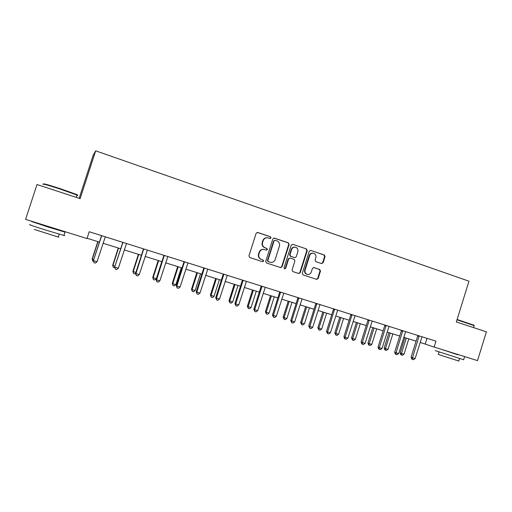 <?xml version="1.0" encoding="UTF-8"?>
<svg xmlns="http://www.w3.org/2000/svg" width="512" height="512" viewBox="0 0 512 512"><rect width="100%" height="100%" fill="white"/><g stroke="black" fill="none" stroke-linecap="round" stroke-linejoin="round"><path stroke-width="0.77" d="M271.027 237.926L270.464 236.768L257.722 232.461L256.122 233.306L248.934 255.872L249.747 257.523L262.547 261.696L263.661 261.101L263.098 259.955L261.453 259.411C259.2 258.413 258.342 256.659 258.88 254.157L259.475 252.282C260.333 250.163 261.856 249.21 264.045 249.421L266.349 250.131L267.347 249.504L266.784 248.358L265.139 247.808C262.893 246.797 262.042 245.037 262.573 242.534L263.174 240.666C264 238.592 265.485 237.638 267.622 237.805L270.054 238.547L271.027 237.926M269.92 238.515L270.656 237.888L270.099 236.736L257.248 232.397M262.438 261.664L263.302 261.024L262.746 259.878L261.453 259.411M266.189 250.086L266.982 249.453L266.419 248.301L265.139 247.808M321.594 263.571L323.117 262.733L325.056 256.589L324.301 254.989L310.624 250.374L309.261 251.258L302.291 273.318L303.059 274.918L316.73 279.379L318.144 278.502L320.486 271.072L319.731 269.478L313.818 267.526L312.429 268.403L311.258 272.102C310.541 273.882 309.28 274.662 307.475 274.451C305.453 273.76 304.659 272.301 305.101 270.08L309.683 255.565C310.374 253.843 311.584 253.062 313.331 253.21C315.437 253.862 316.269 255.334 315.834 257.626L315.072 260.038L315.827 261.645L321.594 263.571M456.333 321.971L486.4 331.827L477.51 360.621L434.131 347.059L435.955 341.178L89.216 231.744L87.008 238.56L25.6 219.366L36.998 184.518L80.122 198.65L95.68 150.822L468.966 281.197L456.333 321.971M289.146 244.461L288.365 242.829L274.426 238.112L272.838 238.95L265.722 261.363L266.522 262.995L280.653 267.603L282.093 266.714L289.146 244.461L287.968 242.784L273.965 238.048M292.762 244.314L306.477 248.954L307.245 250.573L300.262 272.653L298.835 273.536L292.838 271.584L292.064 269.971L294.906 260.979L294.131 259.36L290.061 258.022L288.653 258.912L285.683 268.294L284.672 268.915L284.038 267.757L291.2 245.152L292.762 244.314L306.477 248.954M95.68 150.822L93.197 155.168L79.149 198.336M420.134 342.413L434.131 347.059M87.098 238.272L99.386 242.112M103.034 243.251L120.582 248.742M124.262 249.894L141.414 255.258M145.133 256.416L161.894 261.658M165.645 262.829L182.035 267.955M185.811 269.139L201.837 274.15M205.638 275.341L221.312 280.237M225.146 281.44L240.467 286.227M244.326 287.437L259.309 292.122M263.194 293.338L277.856 297.92M281.76 299.142L296.096 303.622M300.026 304.851L314.054 309.242M318.003 310.477L331.725 314.765M335.699 316.006L349.126 320.205M353.114 321.453L366.253 325.562M370.259 326.816L383.117 330.835M387.142 332.096L399.725 336.032M403.763 337.293L416.083 341.146M427.014 338.355L425.254 344.013M267.219 237.76C265.101 237.619 263.629 238.573 262.81 240.621L263.174 240.666M264.781 247.757C262.534 246.746 261.683 244.992 262.221 242.49L262.81 240.621M263.859 249.389L263.686 249.363C261.498 249.158 259.981 250.106 259.123 252.218L259.475 252.282M261.094 259.341C258.848 258.336 257.99 256.589 258.528 254.093L259.123 252.218M280.429 267.533L281.709 266.63L288.749 244.416M275.181 240.294L274.074 240.883L267.827 260.538L268.39 261.683L270.554 262.362C272.768 262.611 274.31 261.664 275.181 259.52L279.43 246.118C279.968 243.635 279.123 241.888 276.902 240.87L275.181 240.294M274.957 240.25L274.074 240.883M270.554 262.362L268.019 261.606L267.462 260.461L273.696 240.838M298.592 273.466L299.846 272.557L306.816 250.515L306.054 248.902M290.061 258.022L288.256 258.835L285.286 268.205L285.683 268.294M284.467 268.845L285.286 268.205M297.856 251.661C298.298 249.338 297.446 247.846 295.29 247.194C293.53 247.046 292.307 247.84 291.616 249.562L289.984 254.714L290.765 256.339L294.835 257.677L296.23 256.794L297.856 251.661M295.046 247.162L294.88 247.142C293.126 246.995 291.898 247.782 291.213 249.504L291.616 249.562M294.835 257.677L290.362 256.269L289.581 254.65L291.213 249.504M313.152 253.184L312.89 253.146C311.155 252.998 309.939 253.779 309.254 255.501L309.683 255.565M307.475 274.451L307.046 274.355C305.024 273.664 304.237 272.211 304.678 269.99L309.254 255.501M316.461 279.296L317.702 278.4L320.038 270.982L319.283 269.389L313.606 267.507M321.536 263.552L322.669 262.656L324.602 256.525L323.853 254.925L310.803 250.419M97.792 241.613L92.16 258.982L93.722 259.597M97.984 241.677L92.314 259.168L92.723 261.094L92.16 258.982M93.645 261.376L92.723 261.094M101.491 236.333L93.434 260.493L101.542 235.635M97.043 261.741L95.392 263.104L94.016 262.688L93.594 260.691L97.043 261.741L105.293 236.819M101.286 236.25L101.338 235.571M94.016 262.688L93.434 260.493M43.955 184.134C42.701 183.245 48.282 184.813 60.698 188.826L76.358 194.387C77.818 195.014 77.926 195.2 76.691 194.944M76.909 195.462C78.093 195.712 78.131 195.59 77.03 195.091L60.57 189.216C49.478 185.555 40.48 183.04 43.418 184.403M63.955 235.245C65.088 235.674 65.069 235.738 63.891 235.45L47.11 230.477C35.424 226.854 26.509 223.821 30.573 224.87M57.542 229.459L64.979 232.102L48.224 227.059L31.667 221.53L39.398 223.789M58.336 236.883C59.149 237.197 59.13 237.254 58.278 237.056L34.291 229.44M57.491 229.626L39.341 223.962M457.107 319.469L473.965 325.216M474.195 325.658L457.005 319.802M463.654 359.757L435.149 350.586M458.003 354.714L442.502 349.741M458.816 361.069L438.298 354.445L439.04 352.064M457.965 354.842L442.515 349.683M118.259 248.013L112.691 265.242L114.982 266.08M118.541 248.102L112.928 265.453L113.299 267.354L112.691 265.242M114.842 267.558L113.299 267.354M138.387 254.31L132.877 271.398L135.872 272.448M138.758 254.426L133.203 271.635L133.542 273.51L132.877 271.398M135.61 273.267L134.829 273.901L133.542 273.51M122.758 243.04L114.694 266.97L122.81 242.349M118.342 268.224L116.685 269.568L115.334 269.158L114.95 267.194L118.342 268.224L126.496 243.514M122.464 242.925L122.515 242.253M115.334 269.158L114.694 266.97M143.661 249.632L143.277 249.485L135.59 273.331L135.942 273.581L143.712 248.947M139.27 274.598L137.613 275.923L136.282 275.52L135.942 273.581L139.27 274.598L147.341 250.093M143.277 249.485L143.328 248.826M136.282 275.52L135.59 273.331M158.189 260.499L152.736 277.459L153.146 277.715L156.314 278.682L161.798 261.626M158.637 260.64L153.146 277.715L153.446 279.565L152.736 277.459M156.314 278.682L154.714 279.949L153.446 279.565M177.67 266.592L172.275 283.418L172.762 283.699L175.878 284.646L181.306 267.731M178.202 266.758L172.762 283.699L173.03 285.523L172.275 283.418M175.878 284.646L174.272 285.901L173.03 285.523M196.838 272.589L191.494 289.274L192.064 289.581L195.13 290.515L200.499 273.728M197.44 272.774L192.064 289.581L192.294 291.379L191.494 289.274M195.13 290.515L193.523 291.75L192.294 291.379M164.211 256.109L163.738 255.936L156.134 279.59L156.576 279.866L164.262 255.43M159.846 280.864L158.189 282.176L156.877 281.779L156.576 279.866L159.846 280.864L167.827 256.557M163.738 255.936L163.789 255.283M156.877 281.779L156.134 279.59M184.416 262.483L183.853 262.285L176.333 285.741L176.858 286.042L184.467 261.805M180.077 287.021L178.413 288.314L177.126 287.923L176.858 286.042L180.077 287.021L187.968 262.912M183.853 262.285L183.904 261.632M177.126 287.923L176.333 285.741M204.282 268.742L203.635 268.518L196.192 291.789L196.806 292.115L204.333 268.077M199.968 293.075L198.304 294.355L197.037 293.971L196.806 292.115L199.968 293.075L207.776 269.165M203.635 268.518L203.686 267.872M197.037 293.971L196.192 291.789M215.699 278.483L210.406 295.046L211.053 295.373L214.067 296.288L219.386 279.635M216.378 278.694L211.053 295.373L211.251 297.146L210.406 295.046M214.067 296.288L212.461 297.517L211.251 297.146M223.814 274.906L223.091 274.656L215.731 297.734L216.422 298.086L223.866 274.24M219.533 299.034L217.862 300.294L216.614 299.917L216.422 298.086L219.533 299.034L227.258 275.315M223.091 274.656L223.142 274.016M216.614 299.917L215.731 297.734M234.259 284.288L229.024 300.723L229.741 301.069L232.71 301.971L237.971 285.446M235.014 284.525L229.741 301.069L229.914 302.822L229.024 300.723M232.71 301.971L231.098 303.181L229.914 302.822M243.027 280.96L242.227 280.691L234.944 303.584L235.712 303.955L243.078 280.307M238.771 304.89L237.101 306.138L235.878 305.766L235.712 303.955L238.771 304.89L246.413 281.357M242.227 280.691L242.285 280.058M235.878 305.766L234.944 303.584M252.531 290.003L247.347 306.31L248.134 306.675L251.059 307.565L256.269 291.168M253.357 290.259L248.134 306.675L248.275 308.41L247.347 306.31M251.059 307.565L249.44 308.762L248.275 308.41M261.933 286.925L261.056 286.624L253.843 309.344L254.688 309.734L261.984 286.272M257.702 310.65L256.026 311.885L254.822 311.52L254.688 309.734L257.702 310.65L265.261 287.309M261.056 286.624L261.107 285.997M254.822 311.52L253.843 309.344M270.515 295.629L265.382 311.808L266.24 312.198L269.12 313.075L274.272 296.8M271.405 295.904L266.24 312.198L266.349 313.907L265.382 311.808M269.12 313.075L267.501 314.253L266.349 313.907M280.525 292.787L279.578 292.467L272.442 315.002L273.357 315.418L280.576 292.141M276.32 316.32L274.643 317.542L273.459 317.178L273.357 315.418L276.32 316.32L283.808 293.158M279.578 292.467L279.635 291.846M273.459 317.178L272.442 315.002M288.224 301.165L283.142 317.222L284.064 317.632L286.899 318.496L292.006 302.342M289.184 301.459L284.064 317.632L284.147 319.322L283.142 317.222M286.899 318.496L285.28 319.661L284.147 319.322M298.822 298.554L297.805 298.214L290.739 320.576L291.725 321.011L298.874 297.914M294.643 321.901L292.966 323.104L291.802 322.752L291.725 321.011L294.643 321.901L302.048 298.918M297.805 298.214L297.862 297.594M291.802 322.752L290.739 320.576M305.664 306.618L300.627 322.56L301.619 322.982L304.403 323.834L309.459 307.802M306.682 306.931L301.619 322.982L301.67 324.646L300.627 322.56M304.403 323.834L302.784 324.986L301.67 324.646M316.826 304.23L315.744 303.872L308.749 326.061L309.805 326.515L316.883 303.597M312.672 327.386L310.995 328.576L309.85 328.23L309.805 326.515L312.672 327.386L320.006 304.582M315.744 303.872L315.802 303.258M309.85 328.23L308.749 326.061M322.835 311.987L317.85 327.808L318.899 328.25L321.645 329.088L326.65 313.178M323.91 312.32L318.899 328.25L318.925 329.894L317.85 327.808M321.645 329.088L320.019 330.234L318.925 329.894M334.547 309.818L333.402 309.44L326.477 331.456L327.597 331.93L334.605 309.19M330.419 332.794L328.736 333.965L327.61 333.626L327.597 331.93L330.419 332.794L337.677 310.163M333.402 309.44L333.459 308.832M327.61 333.626L326.477 331.456M339.744 317.274L334.81 332.979L335.917 333.44L338.618 334.266L343.578 318.47M340.883 317.632L335.917 333.44L335.917 335.066L334.81 332.979M338.618 334.266L336.998 335.392L335.917 335.066M351.994 315.322L350.784 314.918L343.923 336.768L345.107 337.261L352.045 314.694M347.891 338.106L346.208 339.27L345.094 338.931L345.107 337.261L347.891 338.106L355.072 315.654M350.784 314.918L350.835 314.317M345.094 338.931L344.621 338.733L343.923 336.768M356.403 322.483L351.514 338.074L352.678 338.554L355.341 339.366L360.256 323.686M357.6 322.854L352.678 338.554L352.653 340.154L351.514 338.074M355.341 339.366L353.722 340.48L352.653 340.154M369.165 320.736L367.898 320.314L361.107 342.003L362.349 342.509L369.222 320.115M365.088 343.341L363.405 344.493L362.31 344.16L362.349 342.509L365.088 343.341L372.198 321.056M367.898 320.314L367.949 319.718M362.31 344.16L361.811 343.955L361.107 342.003M372.813 327.616L367.968 343.091L369.19 343.584L371.814 344.384L376.678 328.826M374.067 328.006L369.19 343.584L369.146 345.171L368.653 344.973L367.968 343.091M371.814 344.384L370.189 345.491L369.146 345.171M386.074 326.067L384.742 325.632L378.022 347.155L379.322 347.68L386.125 325.453M382.016 348.499L380.333 349.638L379.258 349.306L379.322 347.68L382.016 348.499L389.062 326.381M384.742 325.632L384.8 325.037M379.258 349.306L378.733 349.094L378.022 347.155M388.979 332.672L384.179 348.038L385.459 348.544L388.045 349.331L392.864 333.882M390.285 333.075L385.459 348.544L385.389 350.112L384.877 349.907L384.179 348.038M388.045 349.331L386.419 350.426L385.389 350.112M402.72 331.315L401.338 330.861L394.675 352.224L396.038 352.768L402.778 330.707M398.688 353.574L397.005 354.701L395.949 354.374L396.038 352.768L398.688 353.574L405.664 331.622M401.338 330.861L401.389 330.272M395.949 354.374L395.398 354.157L394.675 352.224M404.909 337.651L400.154 352.909L401.485 353.434L404.032 354.208L408.806 338.867M406.266 338.074L401.485 353.434L401.389 354.982L400.858 354.771L400.154 352.909M404.032 354.208L402.406 355.29L401.389 354.982M419.117 336.486L417.677 336.013L411.078 357.216L412.493 357.779L419.174 335.885M415.11 358.573L413.427 359.686L412.384 359.366L412.493 357.779L415.11 358.573L422.022 336.781M417.677 336.013L417.734 335.43M412.384 359.366L411.814 359.142L411.078 357.216M270.099 236.736L270.464 236.768M262.746 259.878L263.098 259.955M266.419 248.301L266.784 248.358M262.221 242.49L262.573 242.534M258.528 254.093L258.88 254.157M257.376 232.435L257.722 232.461M281.709 266.63L282.093 266.714M274.048 238.074L274.426 238.112M287.968 242.784L288.365 242.829M267.462 260.461L267.827 260.538M268.019 261.606L268.39 261.683M269.747 262.17L270.112 262.246M306.816 250.515L307.245 250.573M299.846 272.557L300.262 272.653M288.256 258.835L288.653 258.912M289.581 254.65L289.984 254.714M290.362 256.269L290.765 256.339M294.272 257.568L294.675 257.638M304.678 269.99L305.101 270.08M319.283 269.389L319.731 269.478M320.038 270.982L320.486 271.072M317.702 278.4L318.144 278.502M323.853 254.925L324.301 254.989M324.602 256.525L325.056 256.589M322.669 262.656L323.117 262.733M143.725 249.107L143.341 248.966M164.275 255.59L163.802 255.424M184.48 261.971L183.917 261.773M204.339 268.237L203.699 268.013M223.878 274.4L223.155 274.157M243.091 280.461L242.291 280.192M261.99 286.426L261.12 286.131M280.589 292.294L279.642 291.981M298.886 298.067L297.869 297.728M316.89 303.75L315.808 303.392M334.611 309.344L333.466 308.96M352.051 314.848L350.842 314.445M369.229 320.262L367.955 319.846M386.131 325.6L384.806 325.165M402.784 330.854L401.395 330.4M419.181 336.026L417.741 335.558M57.459 229.709L57.574 229.363M76.282 197.395L77.03 195.091M59.226 234.15L58.278 237.056M63.891 235.45L64.979 232.102M76.358 194.387L76.614 194.912M457.952 354.88L458.061 354.541M473.587 327.629L474.246 325.498M459.558 358.675L458.79 361.152M463.622 359.846L464.506 356.998M473.837 324.973L474.074 325.421"/></g></svg>
